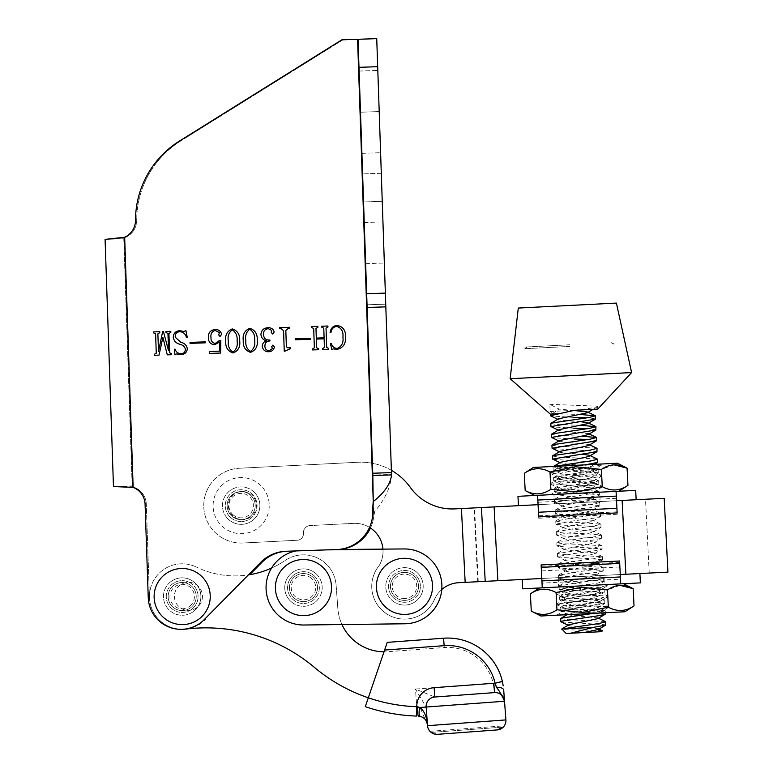 <?xml version="1.0" encoding="UTF-8"?>
<svg xmlns="http://www.w3.org/2000/svg" width="773" height="773" viewBox="0 0 773 773"><rect width="100%" height="100%" fill="white"/><g stroke="black" fill="none" stroke-linecap="round" stroke-linejoin="round"><path stroke-width="0.58" stroke-dasharray="3.87 2.9" d="M538.675 516.866L538.066 504.682L616.545 500.72L616.071 491.377L617.221 514.258L616.545 500.72L636.16 499.735L616.545 500.72L616.071 491.377L537.593 495.338L538.742 518.219L537.593 495.338L517.968 496.334M600.196 501.551L554.415 503.861L600.196 501.551L599.722 492.208L553.941 494.517L599.722 492.208M554.415 503.861L553.941 494.517M518.441 505.677L616.545 500.72L617.154 512.905M617.221 514.258L538.742 518.219M617.105 511.842L538.626 515.804M616.071 491.377L635.686 490.391M616.545 500.72L538.066 504.682L537.593 495.338M576.832 493.358L534.79 495.483L576.832 493.358M613.897 464.815L601.384 469.433L575.489 466.747L549.999 472.023L550.869 489.261L576.755 491.937L602.254 486.671C611.057 491.454 619.617 491.019 627.947 485.367M617.453 463.211L533.37 467.452M557.71 466.225L557.71 466.225C559.323 467.018 565.266 467.588 575.547 467.955L592.804 469.327L593.123 470.09L558.792 476.477L558.55 477.27L593.355 480.168L593.674 480.932L558.753 487.782L564.019 488.884L593.906 491L594.215 491.763L591.538 492.614L594.582 492.469L564.126 490.971L558.86 489.86L588.958 484.285L594.089 482.652L563.575 480.13L558.309 479.028L588.408 473.443L593.249 471.53L563.034 469.298L557.768 468.187L567.942 465.713L597.713 464.206L567.942 465.713M601.384 469.433L602.254 486.671M525.176 490.565C533.979 495.348 542.54 494.913 550.869 489.261M549.999 472.023C541.187 467.24 532.626 467.665 524.307 473.318M600.032 464.09L597.713 464.206L601.413 464.728L600.032 464.09M550.676 494.681L602.505 486.845L601.8 486.217L583.209 485.338L557.855 484.816L550.308 483.608L594.572 477.521L601.954 476.013L601.259 475.376L557.304 473.975L549.758 472.767L594.031 466.689L601.413 464.728M189.965 605.984A12.233 12.233 0 0 0 191.607 588.765A12.233 12.233 0 0 0 174.398 587.113A12.233 12.233 0 0 0 172.746 604.331A12.233 12.233 0 0 0 189.965 605.984M170.273 582.117A18.707 18.707 0 0 0 167.751 608.457A18.707 18.707 0 0 0 194.091 610.979A18.707 18.707 0 0 1 167.751 608.457A18.707 18.707 0 0 1 170.273 582.117A18.707 18.707 0 0 1 196.613 584.639A18.707 18.707 0 0 1 194.091 610.979A18.707 18.707 0 0 0 196.613 584.639A18.707 18.707 0 0 0 170.273 582.117M191.115 607.365A14.03 14.03 0 0 1 171.355 605.481A14.03 14.03 0 0 1 173.249 585.731A14.03 14.03 0 0 1 192.999 587.615A14.03 14.03 0 0 1 191.115 607.365A14.03 14.03 0 0 1 171.355 605.481A14.03 14.03 0 0 1 173.249 585.731A14.03 14.03 0 0 1 192.999 587.615A14.03 14.03 0 0 1 191.115 607.365M624.961 611.762L540.878 616.004M619.985 585.335L607.462 589.954L581.576 587.277L556.087 592.543L556.956 609.781L582.842 612.458L608.341 607.192C617.144 611.974 625.705 611.54 634.034 605.897M581.499 585.857L623.54 583.731L581.499 585.857M563.797 586.746L563.797 586.746C565.401 587.538 571.353 588.108 581.634 588.475L598.891 589.847L599.21 590.611L564.879 596.998L564.638 597.79L599.442 600.689L599.761 601.452L564.841 608.303L570.107 609.414L599.993 611.52L600.302 612.284L597.626 613.134L600.669 612.989L570.213 611.491L564.947 610.38L595.046 604.805L600.177 603.172L569.662 600.66L564.396 599.548L577.441 596.64L594.495 593.973L599.336 592.05L569.121 589.818L563.846 588.707L574.03 586.234L603.8 584.726L574.03 586.234M607.462 589.954L608.341 607.192M531.264 611.085C540.066 615.868 548.627 615.434 556.956 609.781M556.087 592.543C547.274 587.76 538.713 588.195 530.394 593.838M606.119 584.61L603.8 584.726L607.501 585.248L606.119 584.61M556.763 615.202L608.593 607.365L607.887 606.737L589.297 605.858L563.942 605.336L556.396 604.128L600.66 598.041L608.042 596.534L607.346 595.896L563.391 594.495L555.845 593.287L600.119 587.209L607.501 585.248M403.139 598.524A12.233 12.233 0 0 0 416.637 587.702A12.233 12.233 0 0 0 405.825 574.204A12.233 12.233 0 0 0 392.326 585.026A12.233 12.233 0 0 0 403.139 598.524M406.53 567.769A18.707 18.707 0 0 0 385.882 584.311A18.707 18.707 0 0 0 402.433 604.959A18.707 18.707 0 0 1 385.882 584.311A18.707 18.707 0 0 1 406.53 567.769A18.707 18.707 0 0 1 423.082 588.417A18.707 18.707 0 0 1 402.433 604.959A18.707 18.707 0 0 0 423.082 588.417A18.707 18.707 0 0 0 406.53 567.769A18.707 18.707 0 0 1 423.082 588.417A18.707 18.707 0 0 1 402.433 604.959A18.707 18.707 0 0 0 423.082 588.417A18.707 18.707 0 0 0 406.53 567.769M402.946 600.312A14.03 14.03 0 0 1 390.539 584.823A14.03 14.03 0 0 1 406.018 572.416A14.03 14.03 0 0 1 418.425 587.905A14.03 14.03 0 0 1 402.946 600.312A14.03 14.03 0 0 1 390.539 584.823A14.03 14.03 0 0 1 406.018 572.416A14.03 14.03 0 0 1 418.425 587.905A14.03 14.03 0 0 1 402.946 600.312M232.76 514.499A12.233 12.233 0 0 0 250.046 514.045A12.233 12.233 0 0 0 249.592 496.759A12.233 12.233 0 0 0 232.296 497.213A12.233 12.233 0 0 0 232.76 514.499M254.046 492.053A18.707 18.707 0 0 0 227.6 492.759A18.707 18.707 0 0 0 228.296 519.205A18.707 18.707 0 0 1 227.6 492.759A18.707 18.707 0 0 1 254.046 492.053A18.707 18.707 0 0 1 254.752 518.499A18.707 18.707 0 0 1 228.296 519.205A18.707 18.707 0 0 0 254.752 518.499A18.707 18.707 0 0 0 254.046 492.053A18.707 18.707 0 0 1 254.752 518.499A18.707 18.707 0 0 1 228.296 519.205A18.707 18.707 0 0 0 254.752 518.499A18.707 18.707 0 0 0 254.046 492.053M231.523 515.813A14.03 14.03 0 0 1 230.992 495.976A14.03 14.03 0 0 1 250.829 495.445A14.03 14.03 0 0 1 251.36 515.282A14.03 14.03 0 0 1 231.523 515.813A14.03 14.03 0 0 1 230.992 495.976A14.03 14.03 0 0 1 250.829 495.445A14.03 14.03 0 0 1 251.36 515.282A14.03 14.03 0 0 1 231.523 515.813M220.807 486.323A28.06 28.06 0 0 1 260.482 485.26A28.06 28.06 0 0 1 261.535 524.935A28.06 28.06 0 0 1 221.861 525.998A28.06 28.06 0 0 1 220.807 486.323M595.548 418.898L587.219 417.787M552.337 413.623L559.188 409.159L549.835 404.327L550.202 411.516L552.337 413.632L580.494 414.483M605.945 624.806L561.101 621.907M560.676 618.603L567.401 619.646L605.559 621.521M605.404 613.975L588.784 612.574L567.005 611.858L560.28 610.815L576.677 607.752L598.273 604.853L604.853 603.133L588.234 601.732L566.454 601.027L559.739 599.983L576.127 596.911L597.722 594.012L604.302 592.292L565.913 590.185L559.188 589.142L597.181 583.171L603.761 581.46L587.142 580.059L565.363 579.344L558.637 578.301L575.035 575.238L596.63 572.339L603.211 570.619L586.591 569.218L564.812 568.513L558.096 567.469L574.484 564.396L596.08 561.498L602.669 559.787L586.05 558.386L564.271 557.671L557.546 556.628L573.933 553.565L595.539 550.666L602.119 548.946L585.499 547.545L563.72 546.84L556.995 545.796L573.392 542.723L594.988 539.825L601.568 538.105L563.169 535.998L556.454 534.955L594.437 528.983L601.027 527.273L584.407 525.872L562.628 525.157L555.903 524.113L572.3 521.05L593.896 518.152L600.476 516.432L583.857 515.031L562.077 514.325L555.362 513.282L571.749 510.209L593.345 507.31L599.925 505.6L583.315 504.199L561.527 503.484L554.811 502.44L571.199 499.377L592.794 496.479L599.384 494.759L582.765 493.358L560.985 492.652L554.26 491.609L598.582 484.207L598.08 483.531L560.435 481.811L553.719 480.767L598.041 473.366L597.529 472.69L553.439 470.187L553.883 469.462L584.958 464.853M553.661 466.428L553.014 466.873L559.739 467.916L581.518 468.631L598.128 470.032L591.548 471.743L569.952 474.641L553.565 477.714L560.28 478.758L582.059 479.463L598.679 480.864L592.099 482.584L570.503 485.483L554.106 488.546L560.831 489.589L582.61 490.304L599.23 491.705L592.64 493.416L554.656 499.387L561.382 500.431L599.771 502.537L593.191 504.257L571.595 507.156L555.207 510.228L561.923 511.272L583.702 511.977L600.321 513.378L593.741 515.098L572.146 517.997L555.748 521.06L562.473 522.104L584.253 522.819L600.872 524.22L594.282 525.93L572.687 528.829L556.299 531.901L563.015 532.945L584.803 533.65L601.413 535.051L594.833 536.771L573.237 539.67L556.84 542.733L563.565 543.777L585.345 544.492L601.964 545.893L595.384 547.603L557.391 553.574L564.116 554.618L602.515 556.724L595.925 558.444L574.329 561.343L557.942 564.416L564.657 565.459L586.436 566.165L603.056 567.566L596.476 569.286L574.88 572.184L558.483 575.247L565.208 576.291L586.987 577.006L603.607 578.407L597.027 580.117L575.421 583.016L559.034 586.089L565.759 587.132L603.916 589.007L597.568 590.959L575.972 593.857L559.584 596.92L566.3 597.964L604.467 599.848L598.118 601.79L560.125 607.762L566.851 608.805L604.496 610.525L605.249 610.912L593.828 613.327M597.742 462.244L552.898 459.346M552.463 456.031L559.188 457.085L597.345 458.959M597.191 451.413L552.347 448.514M551.922 445.2L558.637 446.243L596.804 448.127M596.64 440.571L588.311 439.47M551.371 434.358L558.096 435.402L581.586 436.156M596.099 429.73L587.77 428.629M550.82 423.527L557.546 424.57L581.035 425.324M574.204 439.025L551.796 437.673M573.663 428.194L551.255 426.841M577.866 632.865L601.616 631.667M602.322 630.604L583.837 629.966C568.203 630.024 560.889 629.695 561.874 628.99M566.107 633.464L577.856 632.874M616.4 303.093L518.297 308.05M631.609 372.576L510.161 378.712M550.202 411.516L597.761 409.12L597.626 406.521L596.785 406.134L549.835 404.327M557.826 413.768L550.347 414.144M573.112 417.352L550.705 416M574.697 410.279L590.243 408.279L597.626 406.521M598.302 629.502L598.157 628.671L573.006 626.323L568.909 625.55L568.793 624.806M597.761 618.661L597.616 617.84L572.455 615.482L568.358 614.719L568.242 613.975L593.21 609.008L597.21 607.829L597.249 607.076L571.914 604.65L567.817 603.877L567.701 603.133L592.669 598.167L596.659 596.988L596.698 596.234L571.363 593.809L567.266 593.046L567.15 592.302L592.118 587.335L596.118 586.156L596.157 585.403L570.812 582.977L566.715 582.204L566.609 581.46L591.567 576.494L595.568 575.315L595.606 574.561L570.271 572.136L566.174 571.363L566.058 570.619L591.026 565.652L595.017 564.474L595.055 563.72L569.72 561.295L565.623 560.531L565.507 559.787L590.475 554.821L594.476 553.642L594.514 552.888L569.17 550.463L565.073 549.69L564.966 548.946L589.925 543.979L593.925 542.801L593.964 542.047L568.628 539.622L564.532 538.858L564.416 538.105L589.384 533.148L593.384 531.969L593.422 531.215L568.078 528.79L563.981 528.017L563.865 527.273L588.833 522.306L592.833 521.128L592.872 520.374L567.537 517.949L563.43 517.176L563.324 516.432L588.282 511.465L592.282 510.286L592.321 509.533L566.986 507.107L562.889 506.344L562.773 505.6L587.741 500.633L591.741 499.455L591.78 498.701L566.435 496.276L562.338 495.503L562.222 494.759L591.19 488.613L591.045 487.792L565.894 485.434L561.797 484.671L561.681 483.917L586.639 478.951L590.64 477.782L590.678 477.028L565.343 474.603L561.246 473.83L561.13 473.086L586.098 468.119L590.099 466.94L590.137 466.187L564.792 463.761L559.932 462.631M589.548 456.099L589.586 455.345L590.272 455.664M582.571 454.263L564.251 452.92L560.154 452.157L560.038 451.413M588.997 445.267L588.852 444.436L563.701 442.088L558.84 440.958M588.456 434.426L588.311 433.605L563.15 431.247L559.053 430.484L558.937 429.73M580.929 421.758L562.609 420.415L558.512 419.642L558.396 418.898M573.74 410.473L559.188 409.168M569.566 344.797L524.828 347.058L569.556 344.797M569.643 346.43L524.906 348.691L569.643 346.43M317.49 587.422A14.03 14.03 0 0 0 303.287 573.556A14.03 14.03 0 0 0 289.431 587.76A14.03 14.03 0 0 0 303.634 601.616A14.03 14.03 0 0 0 317.49 587.422A14.03 14.03 0 0 0 303.287 573.556A14.03 14.03 0 0 0 289.431 587.76A14.03 14.03 0 0 0 303.634 601.616A14.03 14.03 0 0 0 317.49 587.422A14.03 14.03 0 0 0 303.287 573.556A14.03 14.03 0 0 0 289.431 587.76A14.03 14.03 0 0 0 303.634 601.616A14.03 14.03 0 0 0 317.49 587.422A14.03 14.03 0 0 0 303.287 573.556A14.03 14.03 0 0 0 289.431 587.76A14.03 14.03 0 0 0 303.634 601.616A14.03 14.03 0 0 0 317.49 587.422M418.512 586.195A14.03 14.03 0 0 0 404.308 572.329A14.03 14.03 0 0 0 390.452 586.533A14.03 14.03 0 0 0 404.656 600.399A14.03 14.03 0 0 0 418.512 586.195A14.03 14.03 0 0 0 404.308 572.329A14.03 14.03 0 0 0 390.452 586.533A14.03 14.03 0 0 0 404.656 600.399A14.03 14.03 0 0 0 418.512 586.195A14.03 14.03 0 0 0 404.308 572.329A14.03 14.03 0 0 0 390.452 586.533A14.03 14.03 0 0 0 404.656 600.399A14.03 14.03 0 0 0 418.512 586.195A14.03 14.03 0 0 0 404.308 572.329A14.03 14.03 0 0 0 390.452 586.533A14.03 14.03 0 0 0 404.656 600.399A14.03 14.03 0 0 0 418.512 586.195M667.92 572.126L458.785 582.687A28.06 28.06 0 0 0 434.484 599.471A28.06 28.06 0 0 1 441.76 589.548A37.423 37.423 0 0 0 404.028 548.946L303.006 550.173A37.423 37.423 0 0 0 295.972 550.927L326.699 549.883L303.006 550.173A37.423 37.423 0 0 0 266.047 588.04A37.423 37.423 0 0 0 303.915 625.009L404.936 623.782A37.423 37.423 0 0 0 441.895 585.905A37.423 37.423 0 0 0 404.028 548.946L382.944 549.207A28.06 28.06 0 0 1 379.176 565.585A32.737 32.737 0 0 0 406.134 619.067A32.737 32.737 0 0 0 434.484 599.471A32.737 32.737 0 0 1 375.243 601.094A32.737 32.737 0 0 1 379.176 565.585A28.06 28.06 0 0 0 353.551 523.369A28.06 28.06 0 0 1 369.542 527.418M619.588 560.995L620.265 574.532L639.889 573.537L620.265 574.532L620.738 583.876L522.645 588.823M640.363 582.881L620.738 583.876L620.506 579.151L542.028 583.113L541.177 566.309L541.786 578.494L522.171 579.479M603.916 575.354L558.145 577.663L603.916 575.354L604.389 584.697L558.608 587.007L604.389 584.697M558.145 577.663L558.608 587.007M541.11 564.957L541.786 578.494L620.265 574.532L541.786 578.494L620.265 574.532L619.888 566.967L541.409 570.928M619.656 562.348L541.177 566.309M542.26 587.838L542.028 583.113M619.888 566.967L620.506 579.151M620.265 574.532L620.738 583.876M241.881 519.64A14.03 14.03 0 0 0 255.187 504.924A14.03 14.03 0 0 0 240.471 491.618A14.03 14.03 0 0 1 255.187 504.924A14.03 14.03 0 0 1 241.881 519.64A14.03 14.03 0 0 1 227.156 506.334A14.03 14.03 0 0 1 240.471 491.618A14.03 14.03 0 0 0 227.156 506.334A14.03 14.03 0 0 0 241.881 519.64M405.187 600.379A14.03 14.03 0 0 0 418.493 585.654A14.03 14.03 0 0 0 403.777 572.349A14.03 14.03 0 0 1 418.493 585.654A14.03 14.03 0 0 1 405.187 600.379A14.03 14.03 0 0 1 390.471 587.074A14.03 14.03 0 0 1 403.777 572.349A14.03 14.03 0 0 0 390.471 587.074A14.03 14.03 0 0 0 405.187 600.379M478.265 581.702L474.545 507.89L494.131 506.904L497.841 580.716L494.131 506.904L645.503 499.261L494.121 506.904L664.191 498.314M649.233 573.064L645.503 499.261M477.772 581.721L474.042 507.919L461.433 508.557L465.162 582.359L461.433 508.557L474.545 507.89M391.37 470.303A60.806 60.806 0 0 0 357.957 462.264A60.806 60.806 0 0 1 410.415 487.521A51.453 51.453 0 0 0 454.795 508.895L474.042 507.919M353.551 523.369L310.089 525.563L353.551 523.369M303.431 532.926A7.015 7.015 0 0 1 310.089 525.563A7.015 7.015 0 0 0 303.431 532.926L303.431 532.926M303.46 533.389A6.551 6.551 0 0 1 297.247 540.259A6.551 6.551 0 0 0 303.46 533.389M297.247 540.259L243.06 543.004L297.247 540.259M243.06 543.004A37.423 37.423 0 0 1 203.801 507.513A37.423 37.423 0 0 1 239.282 468.254A37.423 37.423 0 0 0 203.801 507.513A37.423 37.423 0 0 0 243.06 543.004M239.282 468.254L357.957 462.264L239.282 468.254M360.508 112.211L379.205 111.573L377.813 70.44L379.205 111.573L377.813 70.44L379.205 111.573L360.508 112.211L359.116 71.068L377.813 70.44L359.116 71.068L360.508 112.211L359.116 71.068L360.508 112.211L379.205 111.573L360.508 112.211M372.828 475.54L357.57 39.297L376.731 38.65L358.034 39.288L376.731 38.65L391.515 474.448L372.818 475.076L373.746 516.412A37.423 37.423 0 0 1 337.849 549.506L287.285 551.226A37.423 37.423 0 0 0 261.921 562.338L249.737 574.687M367.04 304.804L365.648 263.661L367.04 304.804L385.737 304.166L384.345 263.033L385.737 304.166L384.345 263.033L385.737 304.166L367.04 304.804L365.648 263.661L367.04 304.804L385.737 304.166L367.04 304.804M363.552 201.956L361.909 153.344L364.247 222.527L361.909 153.344L364.247 222.527L363.552 201.956L382.249 201.328L382.954 221.899L380.606 152.706L382.249 201.328L363.552 201.956M228.354 506.064A14.03 14.03 0 0 0 242.848 519.611A14.03 14.03 0 0 0 256.404 505.117A14.03 14.03 0 0 0 241.901 491.56A14.03 14.03 0 0 0 228.354 506.064A14.03 14.03 0 0 0 242.848 519.611A14.03 14.03 0 0 0 256.404 505.117A14.03 14.03 0 0 0 241.901 491.56A14.03 14.03 0 0 0 228.354 506.064M168.156 597.027A14.03 14.03 0 0 0 182.66 610.573A14.03 14.03 0 0 0 196.207 596.07A14.03 14.03 0 0 0 181.703 582.523A14.03 14.03 0 0 0 168.156 597.027A14.03 14.03 0 0 0 182.66 610.573A14.03 14.03 0 0 0 196.207 596.07A14.03 14.03 0 0 0 181.703 582.523A14.03 14.03 0 0 0 168.156 597.027M105.621 239.369L123.796 238.751L124.666 237.243A18.707 18.707 0 0 0 135.517 220.286A93.543 93.543 0 0 1 179.568 140.986L341.811 39.838L357.57 39.297L343.019 39.79L180.776 140.947A93.543 93.543 0 0 0 136.715 220.237A18.707 18.707 0 0 1 124.221 237.871L105.089 239.379L123.777 238.751L132.164 485.927L123.777 238.751L105.08 239.379L113.467 486.555L132.164 485.927L133.149 487.396A18.707 18.707 0 0 1 145.082 504.209L148.252 597.703A32.737 32.737 0 0 0 204.285 619.579L260.714 562.377A37.423 37.423 0 0 1 286.087 551.265L336.642 549.545A37.423 37.423 0 0 0 372.789 511.426A74.836 74.836 0 0 1 373.243 501.6L357.57 39.297L343.019 39.79L180.776 140.947A93.543 93.543 0 0 0 136.715 220.237A18.707 18.707 0 0 1 124.221 237.871L123.796 238.751L105.089 239.379M149.46 597.655A32.737 32.737 0 0 0 205.492 619.54A32.737 32.737 0 0 1 149.46 597.655L146.29 504.17L149.46 597.655M132.173 485.927L132.656 486.787A18.707 18.707 0 0 1 146.29 504.17A18.707 18.707 0 0 0 132.656 486.787L113.467 486.555L132.164 485.927L113.931 486.546M255.196 505.155A14.03 14.03 0 0 1 241.649 519.649A14.03 14.03 0 0 1 227.146 506.102A14.03 14.03 0 0 1 240.703 491.609A14.03 14.03 0 0 1 255.196 505.155A14.03 14.03 0 0 1 241.649 519.649A14.03 14.03 0 0 1 227.146 506.102A14.03 14.03 0 0 1 240.703 491.609A14.03 14.03 0 0 1 255.196 505.155M202.478 595.857A14.03 14.03 0 0 1 188.931 610.361A14.03 14.03 0 0 1 174.437 596.814A14.03 14.03 0 0 1 187.984 582.311A14.03 14.03 0 0 1 202.478 595.857A14.03 14.03 0 0 1 188.931 610.361A14.03 14.03 0 0 1 174.437 596.814A14.03 14.03 0 0 1 187.984 582.311A14.03 14.03 0 0 1 202.478 595.857M370.46 527.998A37.423 37.423 0 0 0 373.746 516.412L374.76 511.359L373.61 511.407M391.524 474.912L376.731 38.65L391.515 474.448C390.945 486.584 385.36 498.885 374.76 511.359M359.116 71.068L377.813 70.44L359.116 71.068M365.648 263.661L384.345 263.033L365.648 263.661M357.57 39.297L373.746 516.412L358.034 39.288M381.302 173.278L380.606 152.706L381.302 173.278L362.605 173.915L381.302 173.278M367.127 307.48L385.833 306.852M330.081 332.342C330.757 328.409 332.97 326.09 336.728 325.385C342.912 326.399 345.84 330.284 345.521 337.038C345.975 343.811 343.115 347.947 336.931 349.425L333.308 348.865L331.81 349.599L330.467 343.743L331.288 343.444C332.177 346.555 334.158 348.227 337.241 348.439C341.763 346.43 343.647 342.661 342.922 337.125C343.473 331.443 341.376 327.858 336.632 326.361C333.269 327.037 331.366 329.153 330.921 332.728L330.081 332.342M314.36 347.811L313.703 328.544L311.722 327.53L311.693 326.554L317.858 326.351L317.887 327.327L315.973 328.448L316.302 338.101L324.1 337.84L323.771 328.187L321.781 327.192L321.752 326.216L327.916 326.003L327.955 326.979L326.042 328.129L326.699 347.396L328.68 348.41L328.709 349.377L322.544 349.589L322.515 348.613L324.418 347.473L324.129 338.806L316.341 339.076L316.63 347.734L318.621 348.749L318.65 349.725L312.485 349.927L312.447 348.961L314.36 347.811M295.209 338.816L310.466 338.303L310.495 339.27L295.238 339.791L295.209 338.816M284.812 351.193L284.251 351.213L283.556 330.651L280.928 328.573L279.584 328.622L279.555 327.646L289.614 327.308L289.643 328.283L288.397 328.322L285.826 330.544L286.368 346.691L287.798 347.84L290.31 347.753L290.339 348.729L284.812 351.193M266.443 340.816C263.187 339.927 261.351 337.84 260.936 334.545C261.303 330.274 263.661 328.003 267.989 327.713C271.236 327.607 273.294 329.027 274.173 331.975L272.714 334.052L271.265 332.487L271.748 330.448L268.347 328.68C264.868 329.085 263.264 331.105 263.545 334.728C263.893 338.526 266.009 340.284 269.893 340.004L269.932 340.97C266.617 341.096 264.946 342.806 264.897 346.091C265.033 349.01 266.492 350.556 269.294 350.749L272.357 348.623L271.748 346.623L272.859 345.096L274.357 346.942C273.806 350.024 271.883 351.628 268.579 351.744C265.071 351.705 262.994 349.985 262.318 346.594C262.298 343.685 263.67 341.763 266.443 340.816M243.263 340.651C242.49 334.554 244.664 330.448 249.766 328.332C255.1 330.052 257.583 334.004 257.225 340.178C257.94 346.256 255.728 350.324 250.587 352.353C245.35 350.642 242.906 346.739 243.263 340.651M249.805 329.308C246.316 331.859 245.002 335.608 245.862 340.564C245.341 345.55 246.906 349.154 250.549 351.377C254.017 348.826 255.38 345.125 254.626 340.265C255.09 335.298 253.486 331.646 249.805 329.308M225.735 341.241C224.962 335.153 227.136 331.047 232.238 328.931C237.572 330.651 240.055 334.593 239.698 340.767C240.413 346.855 238.2 350.913 233.06 352.952C227.822 351.242 225.378 347.338 225.735 341.241M232.277 329.897C228.789 332.448 227.475 336.207 228.335 341.154C227.813 346.14 229.368 349.744 233.021 351.976C236.49 349.425 237.852 345.715 237.098 340.854C237.562 335.888 235.949 332.235 232.277 329.897M219.841 341.879L214.556 344.797C210.556 344.323 208.507 341.985 208.391 337.782C208.15 332.844 210.391 330.081 215.126 329.511C218.633 329.472 220.798 331.076 221.6 334.332L220.025 336.487L218.701 334.989L219.445 332.583L215.261 330.477C211.947 331.395 210.527 333.723 210.981 337.463C210.826 340.816 212.227 342.816 215.194 343.483L219.629 340.381L220.836 340.478L220.614 353.048L209.251 353.435L209.609 351.464L219.677 351.126L219.841 341.879M190.023 342.381L205.28 341.869L205.318 342.835L190.061 343.357L190.023 342.381M175.229 337.183L180.698 342.217C184.486 343.067 186.689 345.241 187.317 348.729C186.844 352.488 184.689 354.488 180.843 354.72L176.37 353.899L175.017 354.913L174.34 349.367L175.007 349.067C176.031 352.034 178.041 353.599 181.027 353.734C183.906 353.561 185.346 351.995 185.375 349.067C184.525 346.459 182.583 344.826 179.558 344.188C175.915 343.135 173.828 340.825 173.278 337.25C173.529 333.192 175.684 331.008 179.751 330.709L184.138 331.53L185.887 330.496L187.25 337.318L186.448 337.627C185.588 333.926 183.336 331.946 179.684 331.685C176.515 332.052 175.027 333.888 175.229 337.183M156.262 353.174L155.615 333.907L153.634 332.892L153.595 331.917L159.76 331.704L159.798 332.68L157.885 333.83L158.484 351.483L162.649 331.607L163.451 331.588L168.533 350.729L167.954 333.492L165.963 332.477L165.934 331.501L170.804 331.337L170.833 332.313L168.92 333.453L169.577 352.72L171.558 353.734L171.596 354.71L167.287 354.855L162.881 337.318L159.035 355.136L154.387 355.29L154.358 354.314L156.262 353.174M310.968 577.933A12.233 12.233 0 0 0 293.808 580.079A12.233 12.233 0 0 0 295.943 597.239A12.233 12.233 0 0 0 313.113 595.104A12.233 12.233 0 0 0 310.968 577.933M291.972 602.351A18.707 18.707 0 0 0 318.225 599.085A18.707 18.707 0 0 0 314.949 572.822A18.707 18.707 0 0 1 318.225 599.085A18.707 18.707 0 0 1 291.972 602.351A18.707 18.707 0 0 1 288.696 576.098A18.707 18.707 0 0 1 314.949 572.822A18.707 18.707 0 0 0 288.696 576.098A18.707 18.707 0 0 0 291.972 602.351A18.707 18.707 0 0 1 288.696 576.098A18.707 18.707 0 0 1 314.949 572.822A18.707 18.707 0 0 0 288.696 576.098A18.707 18.707 0 0 0 291.972 602.351M312.079 576.513A14.03 14.03 0 0 1 314.534 596.205A14.03 14.03 0 0 1 294.842 598.66A14.03 14.03 0 0 1 292.387 578.967A14.03 14.03 0 0 1 312.079 576.513A14.03 14.03 0 0 1 314.534 596.205A14.03 14.03 0 0 1 294.842 598.66A14.03 14.03 0 0 1 292.387 578.967A14.03 14.03 0 0 1 312.079 576.513M196.178 595.519A14.03 14.03 0 0 0 181.143 582.552A14.03 14.03 0 0 0 168.185 597.587A14.03 14.03 0 0 0 183.211 610.544A14.03 14.03 0 0 0 196.178 595.519A14.03 14.03 0 0 0 181.143 582.552A14.03 14.03 0 0 0 168.185 597.587A14.03 14.03 0 0 0 183.211 610.544A14.03 14.03 0 0 0 196.178 595.519M317.452 586.552A14.03 14.03 0 0 0 302.427 573.595A14.03 14.03 0 0 0 289.469 588.62A14.03 14.03 0 0 0 304.494 601.587A14.03 14.03 0 0 0 317.452 586.552A14.03 14.03 0 0 0 302.427 573.595A14.03 14.03 0 0 0 289.469 588.62A14.03 14.03 0 0 0 304.494 601.587A14.03 14.03 0 0 0 317.452 586.552M497.261 729.915L437.557 734.331L497.261 729.915A9.353 9.353 0 0 0 503.31 727.084L431.16 732.418L437.557 734.331L431.16 732.418C429.566 730.987 429.566 730.987 431.16 732.418C429.566 730.987 429.566 730.987 431.16 732.418A9.353 9.353 0 0 0 437.557 734.331L467.404 732.128M444.272 647.532L443.586 638.208L387.234 642.373L383.949 651.997L444.272 647.532A46.776 46.776 0 0 1 493.213 683.313L494.507 692.598L434.803 697.014A9.353 9.353 0 0 0 426.155 707.034L427.469 724.794L426.155 707.034L504.527 701.237A9.353 9.353 0 0 0 494.507 692.598A9.353 9.353 0 0 1 504.527 701.246M505.9 719.905L427.537 725.692L426.155 707.034L415.449 689.062L416.753 706.725A168.379 168.379 0 0 1 368.315 697.797L365.3 706.657A177.742 177.742 0 0 0 416.425 716.069L416.454 716.069M503.725 690.424L503.696 690.047A9.353 3.739 175.8 0 0 494.092 687.004M503.233 685.883L502.315 681.148L493.213 683.313L415.449 689.062L434.803 697.014A9.353 9.353 0 0 0 426.155 707.034A9.353 9.353 0 0 1 434.803 697.014M383.949 651.997L368.315 697.797A168.379 168.379 0 0 1 314.369 667.35A168.379 168.379 0 0 0 186.061 629.058A32.737 32.737 0 0 1 149.885 591.152A32.737 32.737 0 0 1 196.419 567.063A32.737 32.737 0 0 0 150.213 589.49A32.737 32.737 0 0 0 182.689 629.29M384.007 651.823A46.776 46.776 0 0 1 337.84 608.496L336.11 585.18A32.737 32.737 0 0 0 285.044 560.522A88.866 88.866 0 0 1 271.526 568.078M326.699 549.883L303.006 550.173A37.423 37.423 0 0 0 266.047 588.04A37.423 37.423 0 0 0 303.915 625.009L341.966 624.545A46.776 46.776 0 0 1 337.84 608.496L336.11 585.18A32.737 32.737 0 0 0 285.044 560.522A88.866 88.866 0 0 1 196.419 567.063A88.866 88.866 0 0 0 248.365 574.909M503.31 727.084C504.672 725.432 504.672 725.432 503.31 727.084C504.672 725.432 504.672 725.432 503.31 727.084L431.16 732.418M417.691 706.841L416.753 706.725L416.425 716.069M427.469 724.794L420.232 707.836M418.367 716.127A9.353 0.908 91.4 0 1 417.681 706.841M441.895 585.905A37.423 37.423 0 0 0 404.028 548.946L303.006 550.173A37.423 37.423 0 0 0 266.047 588.04A37.423 37.423 0 0 0 303.915 625.009L404.936 623.782A37.423 37.423 0 0 0 441.895 585.905M616.419 498.305L537.94 502.266M192.303 608.815A15.904 15.904 0 0 1 169.915 606.67A15.904 15.904 0 0 1 172.06 584.282A15.904 15.904 0 0 0 169.915 606.67A15.904 15.904 0 0 0 192.303 608.815A15.904 15.904 0 0 0 194.448 586.427A15.904 15.904 0 0 0 172.06 584.282A15.904 15.904 0 0 1 194.448 586.427A15.904 15.904 0 0 1 192.303 608.815M402.743 602.167A15.904 15.904 0 0 1 388.674 584.62A15.904 15.904 0 0 1 406.221 570.551A15.904 15.904 0 0 0 388.674 584.62A15.904 15.904 0 0 0 402.743 602.167A15.904 15.904 0 0 0 420.29 588.108A15.904 15.904 0 0 0 406.221 570.551A15.904 15.904 0 0 1 420.29 588.108A15.904 15.904 0 0 1 402.743 602.167M230.228 517.166A15.904 15.904 0 0 1 229.639 494.691A15.904 15.904 0 0 1 252.114 494.092A15.904 15.904 0 0 0 229.639 494.691A15.904 15.904 0 0 0 230.228 517.166A15.904 15.904 0 0 0 252.713 516.567A15.904 15.904 0 0 0 252.114 494.092A15.904 15.904 0 0 1 252.713 516.567A15.904 15.904 0 0 1 230.228 517.166M625.859 574.242L622.13 500.44M485.212 581.354L481.482 507.542M497.86 580.707L494.131 506.904M132.656 486.787L124.221 237.871L132.656 486.787M124.666 237.243L133.149 487.396M372.75 473.24L391.447 472.612M366.663 293.73L385.36 293.102M358.991 67.328L377.688 66.7M313.229 575.044A15.904 15.904 0 0 1 316.012 597.355A15.904 15.904 0 0 1 293.692 600.138A15.904 15.904 0 0 0 316.012 597.355A15.904 15.904 0 0 0 313.229 575.044A15.904 15.904 0 0 0 290.909 577.817A15.904 15.904 0 0 0 293.692 600.138A15.904 15.904 0 0 1 290.909 577.817A15.904 15.904 0 0 1 313.229 575.044M558.86 489.86L558.753 487.782M558.309 479.028L558.203 476.941M557.768 468.187L557.662 466.225M594.089 482.652L593.983 480.564M593.538 471.81L593.432 469.733M594.582 492.469L594.524 491.406M602.505 486.845L594.215 491.763M550.357 484.053L559.101 488.111M601.954 476.013L593.674 480.932M549.806 473.211L558.55 477.27M601.413 465.172L593.123 470.09M558.019 467.878L549.758 472.767M593.249 471.53L601.964 475.569M558.57 478.719L550.308 483.608M593.799 482.371L602.505 486.401M559.111 489.551L550.859 494.449M564.947 610.38L564.841 608.303M564.396 599.548L564.29 597.461M563.846 588.707L563.749 586.746M600.177 603.172L600.07 601.085M599.626 592.331L599.519 590.253M600.669 612.989L600.611 611.926M608.593 607.365L600.302 612.284M556.444 604.573L565.189 608.631M608.042 596.534L599.761 601.452M555.893 593.732L564.638 597.79M607.501 585.692L599.21 590.611M564.106 588.398L555.845 593.287M599.336 592.05L608.051 596.089M564.657 599.239L556.396 604.128M599.887 602.892L608.593 606.921M565.198 610.071L556.947 614.97M605.336 612.747L605.249 610.912M604.853 603.133L604.699 600.08M604.302 592.292L604.148 589.239M603.761 581.46L603.607 578.407M603.211 570.619L603.056 567.566M602.669 559.787L602.515 556.724M602.119 548.946L601.964 545.893M601.568 538.105L601.413 535.051M601.027 527.273L600.872 524.22M600.476 516.432L600.321 513.378M599.925 505.6L599.771 502.537M599.384 494.759L599.23 491.705M598.833 483.917L598.679 480.864M598.283 473.086L598.128 470.032M560.28 610.815L560.125 607.762M559.739 599.983L559.584 596.92M559.188 589.142L559.034 586.089M558.637 578.301L558.483 575.247M558.096 567.469L557.942 564.416M557.546 556.628L557.391 553.574M556.995 545.796L556.84 542.733M556.454 534.955L556.299 531.901M555.903 524.113L555.748 521.06M555.362 513.282L555.207 510.228M554.811 502.44L554.656 499.387M554.26 491.609L554.106 488.546M553.719 480.767L553.565 477.714M553.168 469.926L553.014 466.873M597.403 406.772L593.046 409.352M568.909 625.55L568.145 625.193M568.358 614.719L560.56 611.076M597.21 607.829L604.612 603.413M567.817 603.877L560.01 600.235M596.659 596.988L604.061 592.582M567.266 593.046L559.459 589.403M596.118 586.156L603.51 581.74M566.715 582.204L558.918 578.562M595.568 575.315L602.969 570.909M566.174 571.363L558.367 567.72M595.017 564.474L602.418 560.067M565.623 560.531L557.816 556.889M594.476 553.642L601.867 549.226M565.073 549.69L557.275 546.047M593.925 542.801L601.326 538.395M564.532 538.858L556.724 535.216M593.384 531.969L600.776 527.553M563.981 528.017L556.183 524.374M592.833 521.128L600.225 516.722M563.43 517.176L555.632 513.533M592.282 510.286L599.684 505.88M562.889 506.344L555.082 502.701M591.741 499.455L599.133 495.039M562.338 495.503L554.541 491.86M591.19 488.613L598.582 484.207M561.797 484.671L553.99 481.028M590.64 477.782L598.041 473.366M561.246 473.83L553.439 470.187M590.099 466.94L594.389 464.37M560.154 452.157L559.391 451.799M559.053 430.484L558.299 430.117M558.512 419.642L557.748 419.285M588.63 423.16L587.944 422.841M589.722 444.833L589.036 444.514M597.896 469.8L590.137 466.187M553.768 477.463L561.13 473.086M598.447 480.632L590.678 477.028M554.318 488.294L561.681 483.917M598.988 491.473L591.229 487.86M554.869 499.136L562.222 494.759M599.539 502.315L591.78 498.701M555.41 509.967L562.773 505.6M600.09 513.146L592.321 509.533M555.961 520.809L563.324 516.432M600.631 523.988L592.872 520.374M556.512 531.65L563.865 527.273M601.181 534.819L593.422 531.215M557.053 542.482L564.416 538.105M601.732 545.661L593.964 542.047M557.604 553.323L564.966 548.946M602.273 556.502L594.514 552.888M558.154 564.164L565.507 559.787M602.824 567.334L595.055 563.72M558.695 574.996L566.058 570.619M603.375 578.175L595.606 574.561M559.246 585.837L566.609 581.46M603.916 589.007L596.157 585.403M559.787 596.669L567.15 592.302M604.467 599.848L596.698 596.234M560.338 607.51L567.701 603.133M605.008 610.689L597.249 607.076M567.053 614.68L568.242 613.975M598.476 618.236L597.8 617.917M599.027 629.067L598.341 628.749M527.283 346.932L524.906 348.691L524.828 347.058M611.375 342.69L613.907 344.188L613.83 342.565M364.247 222.527L382.954 221.899L364.247 222.527M361.909 153.344L380.606 152.706L361.909 153.344M429.962 731.306L504.334 725.818"/><path stroke-width="1.16" d="M636.16 499.735L635.686 490.391L537.593 495.338L517.968 496.334L518.441 505.677L538.066 504.682L454.795 508.895A51.453 51.453 0 0 1 410.415 487.521A60.806 60.806 0 0 0 391.37 470.303M616.922 508.286L538.443 512.248L538.675 516.866L617.154 512.905L616.071 491.377M537.593 495.338L538.443 512.248M549.999 472.023L575.489 466.747L601.384 469.433C609.655 463.781 618.226 463.346 627.077 468.129L627.947 485.367C619.666 491.019 611.095 491.454 602.254 486.671L576.755 491.937L550.869 489.261C542.588 494.913 534.027 495.348 525.176 490.565L524.307 473.318C532.578 467.675 541.148 467.24 549.999 472.023L550.869 489.261M524.307 473.318L533.37 467.452L617.453 463.211L627.077 468.129L613.897 464.815M601.384 469.433L602.254 486.671M160.542 614.419A28.06 28.06 0 0 1 164.311 574.909A28.06 28.06 0 0 1 203.821 578.687A28.06 28.06 0 0 1 200.043 618.187A28.06 28.06 0 0 1 160.542 614.419M531.264 611.085L540.878 616.004L624.961 611.762L634.034 605.897C625.753 611.54 617.183 611.974 608.341 607.192L582.842 612.458L556.956 609.781C548.675 615.434 540.105 615.868 531.264 611.085L530.394 593.838C538.665 588.195 547.236 587.76 556.087 592.543L556.956 609.781M556.087 592.543L581.576 587.277L607.462 589.954C615.743 584.301 624.313 583.866 633.155 588.649L619.985 585.335M623.54 583.731L633.155 588.649L634.034 605.897M607.462 589.954L608.341 607.192M376.586 583.286A28.06 28.06 0 0 1 407.555 558.464A28.06 28.06 0 0 1 432.378 589.441A28.06 28.06 0 0 1 401.409 614.255A28.06 28.06 0 0 1 376.586 583.286M573.151 422.783L595.307 419.179L595.394 415.835L588.813 417.555L551.535 423.063L550.82 423.527L550.975 426.58L573.151 422.783M587.219 417.787L573.112 417.352M580.494 414.483L595.394 415.835M593.171 627.415L605.703 625.096L605.79 621.753L599.21 623.473L561.874 628.99L593.171 627.415L570.542 633.242L566.107 633.464L561.874 628.99M597.8 617.917L605.79 621.753M568.909 625.55L561.101 621.907L561.546 621.192L598.824 615.685L605.153 614.255L605.336 612.747M593.828 613.327L561.391 618.139L560.676 618.603L560.831 621.656M584.958 464.853L597.49 462.525L597.587 459.191L591.007 460.901L553.661 466.428M582.571 454.263L589.403 455.278L597.587 459.191M574.793 455.297L596.949 451.693L597.036 448.35L590.456 450.07L553.178 455.577L552.463 456.031L552.618 459.094L574.793 455.297M589.036 444.514L597.036 448.35M574.242 444.456L596.398 440.852L596.485 437.518L589.905 439.228L552.627 444.736L551.922 445.2L552.077 448.253L574.242 444.456M588.311 439.47L574.204 439.025M581.586 436.156L596.485 437.518M573.692 433.624L595.848 430.02L595.944 426.677L589.364 428.397L552.086 433.895L551.371 434.358L551.526 437.421L573.692 433.624M587.77 428.629L573.663 428.194M581.035 425.324L595.944 426.677M553.226 466.621L560.58 462.244L560.696 462.988L552.618 459.094M560.154 452.157L552.077 448.253M552.125 444.948L559.488 440.571L559.604 441.315L551.526 437.421M559.053 430.484L550.975 426.58M602.409 630.787L601.616 631.667L597.143 631.899L602.409 630.787L598.341 628.749M510.161 378.712L518.297 308.05L616.4 303.093L631.609 372.576L510.161 378.712L550.347 414.144L559.333 413.69L574.697 410.279L597.761 409.12L631.609 372.576M570.542 633.242L597.143 631.899M558.512 419.642L550.434 415.739L559.333 413.69M583.915 632.565L598.302 629.502L605.703 625.096M561.546 629.125L568.967 624.719L597.761 618.661L605.153 614.255M560.58 462.244L585.548 457.278L589.548 456.099L596.949 451.693M552.676 455.78L560.212 451.316L585.006 446.446L588.997 445.267L596.398 440.852M559.488 440.571L584.456 435.605L588.456 434.426L595.848 430.02M551.584 434.107L559.121 429.643L587.905 423.594L587.76 422.763L580.929 421.758M551.033 423.275L558.57 418.802L587.354 412.753L587.209 411.922L573.74 410.473M249.737 574.687L261.921 562.338A37.423 37.423 0 0 1 287.285 551.226L295.972 550.927A37.423 37.423 0 0 0 303.915 625.009L404.936 623.782A37.423 37.423 0 0 0 441.895 585.905A37.423 37.423 0 0 0 404.028 548.946L337.849 549.506A37.423 37.423 0 0 0 370.46 527.998M639.889 573.537L640.363 582.881L542.26 587.838L541.11 564.957L619.588 560.995L619.704 563.411L541.226 567.372M542.26 587.838L522.645 588.823L522.171 579.479L541.786 578.494L497.841 580.716L494.121 506.904M620.738 583.876L619.704 563.411M620.265 574.532L667.92 572.126L664.191 498.314L616.545 500.72M384.007 651.823A46.776 46.776 0 0 1 341.966 624.545L404.936 623.782A37.423 37.423 0 0 0 441.76 589.548A28.06 28.06 0 0 1 458.785 582.687L497.841 580.716M369.542 527.418A28.06 28.06 0 0 1 382.944 549.207L326.699 549.883M465.162 582.359L461.433 508.557M105.08 239.379L113.467 486.555L133.149 487.396A18.707 18.707 0 0 1 145.082 504.209L148.252 597.703A32.737 32.737 0 0 0 204.285 619.579L260.714 562.377A37.423 37.423 0 0 1 286.087 551.265L336.642 549.545A37.423 37.423 0 0 0 372.789 511.426A74.836 74.836 0 0 1 373.243 501.6C384.587 492.527 390.684 483.627 391.524 474.912L372.828 475.54L373.243 501.6L357.57 39.297L341.811 39.838L179.568 140.986A93.543 93.543 0 0 0 135.517 220.286A18.707 18.707 0 0 1 124.666 237.243L105.08 239.379M175.229 337.183L180.698 342.217C184.486 343.067 186.689 345.241 187.317 348.729C186.844 352.488 184.689 354.488 180.843 354.72L176.37 353.899L175.017 354.913L174.34 349.367L175.007 349.067C176.031 352.034 178.041 353.599 181.027 353.734C183.906 353.561 185.346 351.995 185.375 349.067C184.525 346.459 182.583 344.826 179.558 344.188C175.915 343.135 173.828 340.825 173.278 337.25C173.529 333.192 175.684 331.008 179.751 330.709L184.138 331.53L185.887 330.496L187.25 337.318L186.448 337.627C185.588 333.926 183.336 331.946 179.684 331.685C176.515 332.052 175.027 333.888 175.229 337.183M219.841 341.879L214.556 344.797C210.556 344.323 208.507 341.985 208.391 337.782C208.15 332.844 210.391 330.081 215.126 329.511C218.633 329.472 220.798 331.076 221.6 334.332L220.025 336.487L218.701 334.989L219.445 332.583L215.261 330.477C211.947 331.395 210.527 333.723 210.981 337.463C210.826 340.816 212.227 342.816 215.194 343.483L219.629 340.381L220.836 340.478L220.614 353.048L209.251 353.435L209.609 351.464L219.677 351.126L219.841 341.879M243.263 340.651C242.49 334.554 244.664 330.448 249.766 328.332C255.1 330.052 257.583 334.004 257.225 340.178C257.94 346.256 255.728 350.324 250.587 352.353C245.35 350.642 242.906 346.739 243.263 340.651M284.812 351.193L284.251 351.213L283.556 330.651L280.928 328.573L279.584 328.622L279.555 327.646L289.614 327.308L289.643 328.283L288.397 328.322L285.826 330.544L286.368 346.691L287.798 347.84L290.31 347.753L290.339 348.729L284.812 351.193M314.36 347.811L313.703 328.544L311.722 327.53L311.693 326.554L317.858 326.351L317.887 327.327L315.973 328.448L316.302 338.101L324.1 337.84L323.771 328.187L321.781 327.192L321.752 326.216L327.916 326.003L327.955 326.979L326.042 328.129L326.699 347.396L328.68 348.41L328.709 349.377L322.544 349.589L322.515 348.613L324.418 347.473L324.129 338.806L316.341 339.076L316.63 347.734L318.621 348.749L318.65 349.725L312.485 349.927L312.447 348.961L314.36 347.811M330.081 332.342C330.757 328.409 332.97 326.09 336.728 325.385C342.912 326.399 345.84 330.284 345.521 337.038C345.975 343.811 343.115 347.947 336.931 349.425L333.308 348.865L331.81 349.599L330.467 343.743L331.288 343.444C332.177 346.555 334.158 348.227 337.241 348.439C341.763 346.43 343.647 342.661 342.922 337.125C343.473 331.443 341.376 327.858 336.632 326.361C333.269 327.037 331.366 329.153 330.921 332.728L330.081 332.342M295.209 338.816L310.466 338.303L310.495 339.27L295.238 339.791L295.209 338.816M266.443 340.816C263.187 339.927 261.351 337.84 260.936 334.545C261.303 330.274 263.661 328.003 267.989 327.713C271.236 327.607 273.294 329.027 274.173 331.975L272.714 334.052L271.265 332.487L271.748 330.448L268.347 328.68C264.868 329.085 263.264 331.105 263.545 334.728C263.893 338.526 266.009 340.284 269.893 340.004L269.932 340.97C266.617 341.096 264.946 342.806 264.897 346.091C265.033 349.01 266.492 350.556 269.294 350.749L272.357 348.623L271.748 346.623L272.859 345.096L274.357 346.942C273.806 350.024 271.883 351.628 268.579 351.744C265.071 351.705 262.994 349.985 262.318 346.594C262.298 343.685 263.67 341.763 266.443 340.816M225.735 341.241C224.962 335.153 227.136 331.047 232.238 328.931C237.572 330.651 240.055 334.593 239.698 340.767C240.413 346.855 238.2 350.913 233.06 352.952C227.822 351.242 225.378 347.338 225.735 341.241M190.023 342.381L205.28 341.869L205.318 342.835L190.061 343.357L190.023 342.381M156.262 353.174L155.615 333.907L153.634 332.892L153.595 331.917L159.76 331.704L159.798 332.68L157.885 333.83L158.484 351.483L162.649 331.607L163.451 331.588L168.533 350.729L167.954 333.492L165.963 332.477L165.934 331.501L170.804 331.337L170.833 332.313L168.92 333.453L169.577 352.72L171.558 353.734L171.596 354.71L167.287 354.855L162.881 337.318L159.035 355.136L154.387 355.29L154.358 354.314L156.262 353.174M372.828 475.54L358.034 39.288L376.731 38.65L357.57 39.297M358.034 39.288L376.731 38.65L391.524 474.912M367.127 307.48L385.833 306.852M245.862 340.564C245.341 345.55 246.906 349.154 250.549 351.377C254.017 348.826 255.38 345.125 254.626 340.265C255.09 335.298 253.486 331.646 249.805 329.308C246.316 331.859 245.002 335.608 245.862 340.564M228.335 341.154C227.813 346.14 229.368 349.744 233.021 351.976C236.49 349.425 237.852 345.715 237.098 340.854C237.562 335.888 235.949 332.235 232.277 329.897C228.789 332.448 227.475 336.207 228.335 341.154M325.607 604.824A28.06 28.06 0 0 1 286.223 609.733A28.06 28.06 0 0 1 281.314 570.348A28.06 28.06 0 0 1 320.698 565.44A28.06 28.06 0 0 1 325.607 604.824M497.261 729.915L503.31 727.084L497.261 729.915L467.404 732.128L497.261 729.915A9.353 9.353 0 0 0 505.9 719.905L504.527 701.246C502.247 695.903 499.58 691.275 496.527 687.352L495.116 683.226A48.641 48.641 0 0 0 444.137 645.668L384.606 650.064L368.315 697.797A168.379 168.379 0 0 0 416.782 706.725A18.707 18.707 0 0 1 434.107 687.68L434.803 697.014L494.507 692.598A9.353 9.353 0 0 1 504.527 701.246L503.725 690.424M496.527 687.352A7.488 3.218 175.8 0 1 503.696 690.047L504.527 701.246A9.353 9.353 0 0 0 494.507 692.598L493.812 683.274A18.707 18.707 0 0 1 495.116 683.226L502.402 681.535L503.233 685.883M503.31 727.084A9.353 9.353 0 0 0 505.9 719.905L504.527 701.246L465.336 704.135L426.155 707.034L427.537 725.692A9.353 9.353 0 0 0 431.16 732.418M467.404 732.128L437.17 734.35M502.315 681.148A56.129 56.129 0 0 0 443.586 638.208A56.129 56.129 0 0 1 502.402 681.535M384.606 650.064L387.234 642.373L443.586 638.208L444.137 645.668M416.425 716.069L416.454 716.069A177.742 177.742 0 0 1 365.3 706.657L368.315 697.797A168.379 168.379 0 0 1 314.369 667.35A168.379 168.379 0 0 0 186.061 629.058A32.737 32.737 0 0 1 182.689 629.29M271.526 568.078A88.866 88.866 0 0 1 248.365 574.909M420.348 716.387L418.367 716.127C423.585 716.726 426.619 719.615 427.469 724.794C426.889 720.465 424.522 717.663 420.348 716.387A9.353 2.744 103.6 0 1 419.691 707.508C423.981 710.358 426.57 716.127 427.469 724.794L426.802 721.934M505.9 719.905L427.537 725.692A9.353 9.353 0 0 0 437.557 734.331M434.803 697.014A9.353 9.353 0 0 0 426.155 707.034L419.691 707.508L417.691 706.802A9.353 0.908 91.4 0 0 418.367 716.127M416.454 716.069L416.782 706.725L417.691 706.802M420.232 707.836L417.691 706.841M616.313 496.102L537.834 500.063M620.39 576.948L541.912 580.91M625.859 574.242L622.13 500.44M485.193 581.354L481.463 507.542M124.666 237.243L133.149 487.396M358.991 67.328L377.688 66.7M366.663 293.73L385.36 293.102M372.75 473.24L391.447 472.612M434.107 687.68L493.812 683.274M618.873 491.242L627.947 485.367M534.79 495.483L525.176 490.565M539.457 587.973L530.394 593.838M550.434 415.739L550.347 414.144M593.046 409.352L587.354 412.753M594.389 464.37L597.49 462.525M587.905 423.594L595.307 419.179M595.162 415.613L587.393 411.999M595.712 426.445L587.944 422.841M596.254 437.286L588.495 433.672M560.889 618.352L567.053 614.68M426.599 721.48L427.469 724.794"/></g></svg>
